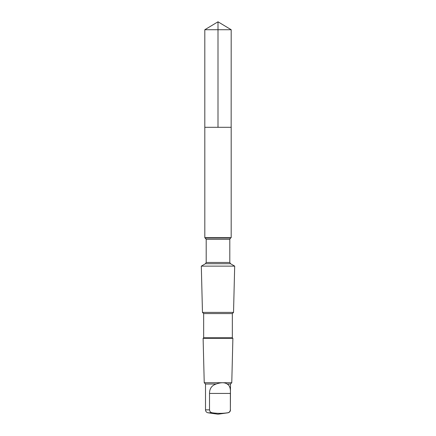 <?xml version="1.0" encoding="UTF-8"?>
<svg xmlns="http://www.w3.org/2000/svg" width="436" height="436" viewBox="0 0 436 436"><rect width="100%" height="100%" fill="white"/><g stroke="black" fill="none" stroke-linecap="round" stroke-linejoin="round"><path stroke-width="0.65" d="M231.156 127.301L231.189 29.724L204.811 29.724L204.811 127.301L231.189 127.301L231.184 237.658L204.816 237.658L204.811 127.301L231.156 127.301M216.174 384.012C211.749 385.451 209.531 388.59 209.514 393.435L209.514 409.867C209.727 411.589 210.67 412.565 212.337 412.805C217.39 413.541 222.453 413.541 227.538 412.805C229.194 412.57 230.137 411.595 230.361 409.867L230.491 384.012L227.167 384.012C224.687 382.318 221.025 382.318 216.174 384.012L205.509 384.012L204.228 382.732L203.116 338.309L232.884 338.309L232.344 337.775L203.656 337.775L203.656 313.582L202.468 312.399L201.312 266.124L234.688 266.124L230.54 263.731L205.46 263.731L206.201 262.45L206.201 239.31L204.816 237.658M230.361 409.867L230.361 393.435C230.769 388.596 229.707 385.457 227.167 384.012M232.344 337.775L232.344 313.582L233.533 312.399L202.468 312.399M232.344 313.582L203.656 313.582M230.491 384.012L231.772 382.732L204.228 382.732M218 127.301L218 21.8L204.811 29.724M230.491 409.867C230.371 411.48 229.521 412.456 227.946 412.805L227.538 412.805M230.54 263.731L229.799 262.45L229.799 239.31L230.54 238.029L205.46 238.029M229.799 239.31L206.201 239.31M229.799 262.45L206.201 262.45M209.514 409.867L205.509 409.867L205.509 384.012M212.337 412.805L208.054 412.805C206.479 412.456 205.629 411.48 205.509 409.867M209.514 393.435L230.361 393.435M218 21.8L231.189 29.724M230.54 238.029L231.184 237.658M205.46 263.731L201.312 266.124M233.533 312.399L234.688 266.124M203.656 337.775L203.116 338.309M231.772 382.732L232.884 338.309M208.054 412.805L218 414.2L227.946 412.805"/></g></svg>
